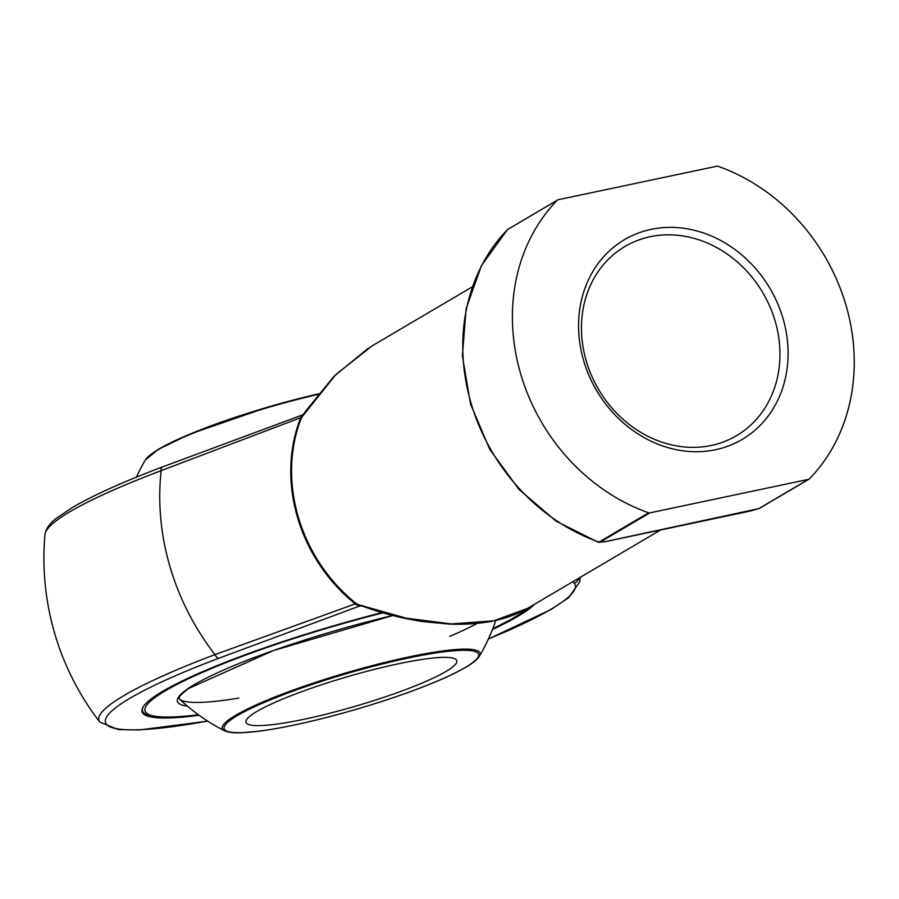 <?xml version="1.0" encoding="UTF-8"?>
<svg xmlns="http://www.w3.org/2000/svg" width="899" height="899" viewBox="0 0 899 899"><rect width="100%" height="100%" fill="white"/><g stroke="black" fill="none" stroke-linecap="round" stroke-linejoin="round"><path stroke-width="1.35" d="M256.934 711.435A109.824 15.283 -16.3 0 1 373.433 669.62A109.824 15.283 -16.3 0 1 456.782 660.675A109.824 15.283 -16.3 0 1 355.667 706.164A109.824 15.283 -16.3 0 1 245.966 722.324A109.824 15.283 -16.3 0 1 256.934 711.435M492.809 628.603A203.477 28.319 163.7 0 0 510.801 619.433A203.477 28.319 163.7 0 0 515.329 616.849A203.477 28.319 163.7 0 0 528.96 607.544M382.907 612.848A203.477 28.319 163.7 0 0 178.89 683.409A203.477 28.319 163.7 0 0 178.238 716.683A203.477 28.319 163.7 0 0 198.331 714.716M531.23 606.207A205.927 28.656 -16.3 0 1 517.24 615.781A205.927 28.656 -16.3 0 1 512.666 618.4L510.801 619.433M178.238 716.683L176.114 716.818A205.927 28.656 -16.3 0 1 142.525 710.974A205.927 28.656 -16.3 0 1 143.143 706.929M534.804 604.106A206.579 28.746 -16.3 0 1 517.981 616.287A206.579 28.746 -16.3 0 1 492.472 629.469M199.095 715.267A206.579 28.746 -16.3 0 1 141.918 710.704A206.579 28.746 -16.3 0 1 382.064 612.601M488.415 638.953A244.719 34.061 163.7 0 0 574.169 583.193L572.854 581.687M472.211 286.893L372.422 345.688L335.878 374.49L301.558 417.507A152.538 132.367 59.5 0 0 355.892 603.319L359.903 605.937L218.873 658.225A244.719 34.061 163.7 0 0 207.613 721.065M218.873 658.225A6.102 2.911 -110.7 0 1 214.962 654.618L355.217 603.87A152.864 132.647 -120.5 0 1 300.76 417.664L161.168 470.66A232.493 201.758 59.5 0 0 214.962 654.618A250.416 34.847 -16.3 0 0 99.8 722.088A268.464 268.464 0 0 1 44.95 534.5A250.416 34.847 163.7 0 1 161.168 470.66A6.102 2.911 -110.7 0 1 162.449 466.941C123.118 481.819 92.99 495.405 72.055 507.71L56.289 518.397C49.782 523.196 46.006 528.567 44.95 534.5M359.847 605.881A2.439 2.203 -89 0 0 359.656 605.948L356.06 604.544A2.439 1.157 -41.8 0 1 356.925 604.285L406.011 618.141L451.455 623.94L493.742 620.793L527.308 608.522L660.596 529.983M605.128 541.67L758.835 508.609L808.471 479.369A2.439 2.113 59.5 0 0 809.426 478.841A189.138 164.135 59.5 0 0 845.97 305.199A189.138 164.135 59.5 0 0 718.031 166.293A2.439 2.113 59.5 0 0 716.896 166.214L558.178 199.735A2.439 2.113 59.5 0 0 557.234 200.252A189.138 164.135 59.5 0 0 520.678 373.894A189.138 164.135 59.5 0 0 648.629 512.801A2.439 2.113 59.5 0 0 649.752 512.891L600.116 542.131L605.128 541.67A2.439 1.169 78.1 0 1 604.96 541.737A2.439 1.169 78.1 0 1 604.769 541.737M808.471 479.369L649.752 512.891M651.112 229.369A115.926 100.598 -120.5 0 1 783.018 318.493A115.926 100.598 -120.5 0 1 715.548 449.736A115.926 100.598 -120.5 0 1 583.642 360.6A115.926 100.598 -120.5 0 1 651.112 229.369M305.997 411.158A6.102 1.079 34.1 0 1 305.975 410.798L301.963 416.316A2.439 1.652 14.7 0 1 301.154 416.765L303.693 414.574M301.558 417.507A2.439 1.011 21.8 0 1 300.76 417.664L301.154 416.765M362.825 605.51A6.102 2.09 109.8 0 0 363.511 606.533L363.511 606.533C382.221 613.388 402.022 618.411 422.923 621.614L449.612 624.108C481.179 625.243 507.081 620.052 527.308 608.522M356.06 604.544L355.217 603.87L355.892 603.319M557.234 200.252L507.328 229.706L481.437 265.643L466.12 308.672L462.378 355.79L470.447 403.775L489.741 449.343L518.937 489.371L556.043 521.105L598.52 542.367L648.629 512.801M586.272 361.038A109.824 95.305 59.5 0 0 736.461 435.712A109.824 95.305 59.5 0 0 762.824 292.714A109.824 95.305 59.5 0 0 624.962 246.472A109.824 95.305 59.5 0 0 586.272 361.038M237.381 715.57A132.569 18.452 163.7 0 0 359.218 708.423A132.569 18.452 163.7 0 0 457.524 650.494A132.569 18.452 163.7 0 0 237.381 715.57M151.661 453.928A132.569 18.452 -16.3 0 1 318.471 393.863M178.092 697.748A193.723 193.723 0 0 0 224.48 730.752A134.254 18.688 -16.3 0 1 235.74 715.233A134.254 18.688 -16.3 0 1 387.323 661.833A134.254 18.688 -16.3 0 1 479.425 656.191A193.723 193.723 0 0 0 495.787 620.445M318.044 394.391A134.254 18.688 163.7 0 0 158.112 449.758A134.254 18.688 163.7 0 0 145.312 460.041A193.723 193.723 0 0 0 136.378 477.155M187.397 706.131A169.787 23.632 -16.3 0 1 223.424 670.126A169.787 23.632 -16.3 0 1 392.694 615.523M392.751 615.534L273.532 650.516L188.228 688.645L180.407 695.376L179.148 697.489L179.463 699.051A167.675 23.34 163.7 0 0 238.876 698.074M449.691 636.425A167.675 23.34 163.7 0 0 477.313 623.355M360.645 605.78L359.903 605.937M578.799 578.181A250.416 34.847 -16.3 0 1 579.788 581.732A268.464 268.464 0 0 0 580.136 577.394M508.441 228.998A2.439 2.113 -120.5 0 0 507.98 229.2L507.98 229.2A2.439 2.113 -120.5 0 0 507.598 229.503A189.138 164.135 59.5 0 0 471.042 403.145A189.138 164.135 59.5 0 0 598.992 542.052A2.439 2.113 -120.5 0 0 600.116 542.131M574.169 583.193A6.102 6.035 -40.7 0 0 578.45 578.383M758.835 508.609A2.439 2.113 59.5 0 0 759.397 508.396L809.033 479.156M224.48 730.752C227.807 732.359 233.201 733.033 240.662 732.786L258.957 731.224C285.781 727.628 318.179 720.335 356.15 709.345C385.75 700.669 411.888 691.634 434.588 682.251C448.118 676.621 458.816 671.452 466.705 666.743C473.234 662.889 477.47 659.372 479.425 656.191M318.493 393.829L268.587 406.887L190.15 433.981L158.044 449.489L145.312 460.041M142.064 709.401L142.525 710.974M305.975 410.798L334.035 376.265L368.365 348.171M303.087 414.72L162.449 466.941M360.443 605.746L363.511 606.533M579.788 581.732L568.561 597.756L551.087 609.466L488.359 639.077M207.725 721.133L139.311 729.966L118.23 729.572L99.8 722.088M507.328 229.706L557.616 199.949M598.52 542.367L604.96 541.737L750.519 510.992L759.397 508.396"/></g></svg>
